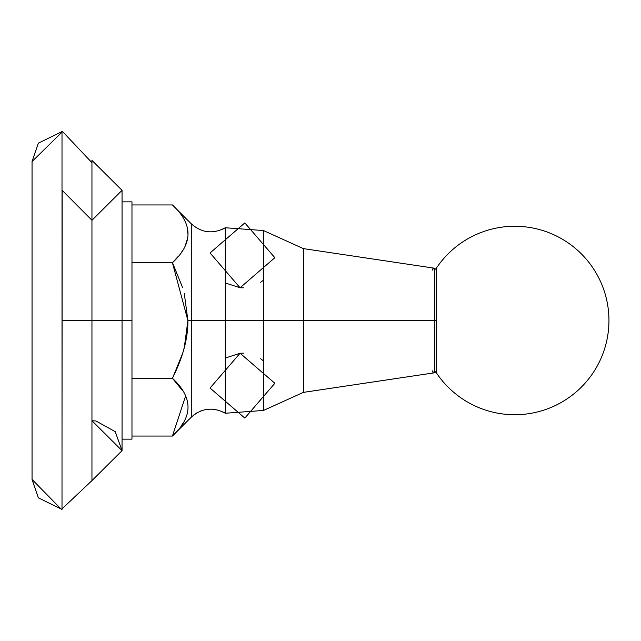 <?xml version="1.0" encoding="UTF-8"?>
<svg xmlns="http://www.w3.org/2000/svg" width="641" height="641" viewBox="0 0 641 641"><rect width="100%" height="100%" fill="white"/><g stroke="black" fill="none" stroke-linecap="round" stroke-linejoin="round"><path stroke-width="0.96" d="M62.169 190.345L91.975 220.272L122.054 190.321L91.951 160.394L91.951 320.5L131.974 320.5L131.974 439.141L122.054 439.141M91.951 480.606L61.432 509.419L32.05 479.452L38.34 497.825L62.009 509.427L62.009 320.5L91.951 320.5L91.951 480.606L122.054 450.679L91.975 420.728L122.054 450.679L91.951 480.606L91.951 320.5L131.974 320.5L131.974 201.907L131.974 204.952L172.421 204.952L172.998 205.537M172.806 377.509L182.677 353.271L172.806 377.509M122.054 201.859L131.974 201.859L131.974 439.093L131.974 436.048L172.421 436.048C193.205 416.786 193.205 397.524 172.421 378.27L131.974 378.27L172.421 378.27C182.909 357.406 188.069 338.152 187.901 320.5L184.271 293.306L187.901 320.5L184.271 293.306L187.901 320.5L184.271 347.694L187.901 320.5L172.421 262.73C193.205 243.468 193.205 224.206 172.421 204.952C193.205 224.206 193.205 243.468 172.421 262.73L131.974 262.73L172.421 262.73L178.126 256.496M172.806 263.491L182.677 287.729L172.493 262.866M240.087 287.753L243.428 287.825M260.671 282.248L263.451 280.141M263.475 230.552L225.271 227.747M226.121 283.442L226.626 283.731M240.087 353.247L243.428 353.175M260.671 358.752L263.451 360.859M263.475 410.448L225.271 413.253L222.651 411.818M178.174 429.75L172.421 436.048C193.205 416.786 193.205 397.524 172.421 378.27C182.909 357.406 188.069 338.152 187.901 320.5L436.176 320.5L434.542 320.5L434.542 372.782L434.542 320.5L303.353 320.5L303.353 392.388L263.451 410.464L263.451 230.536L303.353 248.612L434.542 268.218L434.542 320.5L434.542 268.218M62.009 449.501L62.169 191.499M91.951 162.678L62.578 131.581L32.05 161.548L32.05 479.46L32.05 161.54L38.34 143.175L62.009 131.573L62.009 320.5L91.951 320.5L91.951 160.394M172.421 262.73L187.901 320.5L191.282 320.5L191.282 223.813L172.421 204.952L131.974 204.952M187.316 228.42L187.901 233.885M187.308 239.309L185.578 244.694M182.292 250.831L181.892 251.44M178.158 256.456L173.11 262.033M182.589 423.685L181.972 424.646M131.974 436.048L172.421 436.048L191.282 417.187C201.715 408.021 213.052 406.715 225.295 413.269L225.295 227.731C213.052 234.285 201.715 232.979 191.282 223.813L191.282 417.187L191.282 320.5L225.295 320.5L225.295 227.731M172.421 378.27L182.685 390.794M185.537 396.21L172.421 436.048M184.784 345.667L182.709 353.167M240.071 353.247L274.861 383.286L244.83 418.076L210.04 388.045L240.071 353.247L225.295 358.055M225.295 413.269L225.295 320.5L263.451 320.5L263.451 410.464M240.071 287.753L274.861 257.714L244.83 222.924L210.04 252.955L240.071 287.753L225.295 282.945M263.451 230.536L263.451 320.5L303.353 320.5L303.353 248.612L303.353 392.388L434.542 372.782M436.176 268.467A94.219 94.219 0 0 1 608.95 320.5A94.219 94.219 0 0 1 436.176 372.533L436.176 268.467A94.219 94.219 0 0 1 608.95 320.5A94.219 94.219 0 0 1 436.176 372.533M122.054 190.337L122.054 450.663L122.054 190.337M220.913 229.943L223.348 228.837M218.893 410.344L213.285 409.23M211.85 409.142L207.588 409.303M203.165 410.184L200.721 411.017M196.747 412.948L193.462 415.224M91.975 420.728L95.942 420.969L115.228 431.641L122.054 450.663M432.338 370.883L432.723 372.036L435.592 372.261L436.176 370.883M436.176 270.117L435.72 268.875L432.835 268.827L432.338 270.117"/></g></svg>
